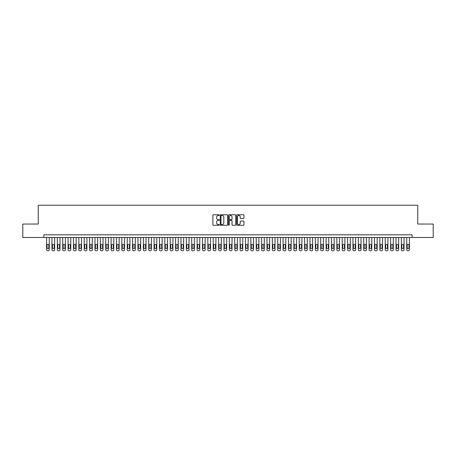 <?xml version="1.0" encoding="UTF-8"?>
<svg xmlns="http://www.w3.org/2000/svg" width="456" height="456" viewBox="0 0 456 456"><rect width="100%" height="100%" fill="white"/><g stroke="black" fill="none" stroke-linecap="round" stroke-linejoin="round"><path stroke-width="0.68" d="M219.399 215.112A0.37 0.37 0 0 0 219.028 214.742L213.425 214.742A0.53 0.53 0 0 0 212.895 215.272L212.895 224.768A0.53 0.53 0 0 0 213.425 225.292L219.028 225.292A0.37 0.37 0 0 0 219.399 224.922A0.37 0.37 0 0 0 219.028 224.557L218.304 224.557A1.687 1.687 0 0 1 216.617 222.864L216.617 222.078A1.687 1.687 0 0 1 218.304 220.385L219.028 220.385A0.37 0.37 0 0 0 219.399 220.02A0.37 0.37 0 0 0 219.028 219.649L218.304 219.649A1.687 1.687 0 0 1 216.617 217.962L216.617 217.17A1.687 1.687 0 0 1 218.304 215.483L219.028 215.483A0.37 0.37 0 0 0 219.399 215.112M243.418 218.464A0.53 0.53 0 0 0 243.949 217.934L243.949 215.272A0.53 0.53 0 0 0 243.418 214.742L237.194 214.742A0.53 0.53 0 0 0 236.664 215.272L236.664 224.768A0.53 0.53 0 0 0 237.194 225.292L243.418 225.292A0.53 0.53 0 0 0 243.949 224.768L243.949 221.548A0.53 0.53 0 0 0 243.418 221.017L240.757 221.017A0.53 0.53 0 0 0 240.226 221.548L240.226 223.144A1.414 1.414 0 0 1 238.819 224.557A1.414 1.414 0 0 1 237.405 223.144L237.405 216.891A1.414 1.414 0 0 1 238.819 215.483A1.414 1.414 0 0 1 240.226 216.891L240.226 217.934A0.53 0.53 0 0 0 240.757 218.464L243.418 218.464M43.896 237.485L22.8 237.485L22.8 224.05L38.253 224.05L38.253 205.234L417.747 205.234L417.747 224.05L433.2 224.05L433.2 237.485L412.104 237.485L412.104 234.8L43.896 234.8L43.896 237.485L412.104 237.485M227.538 215.272A0.53 0.53 0 0 0 227.008 214.742L220.784 214.742A0.53 0.53 0 0 0 220.259 215.272L220.259 224.768A0.53 0.53 0 0 0 220.784 225.292L227.008 225.292A0.53 0.53 0 0 0 227.538 224.768L227.538 215.272M228.992 214.742L235.216 214.742A0.53 0.53 0 0 1 235.741 215.272L235.741 224.768A0.53 0.53 0 0 1 235.216 225.292L232.549 225.292A0.53 0.53 0 0 1 232.024 224.768L232.024 220.915A0.53 0.53 0 0 0 231.494 220.385L229.727 220.385A0.53 0.53 0 0 0 229.203 220.915L229.203 224.922A0.37 0.37 0 0 1 228.832 225.292A0.37 0.37 0 0 1 228.462 224.922L228.462 215.272A0.53 0.53 0 0 1 228.992 214.742M221.365 215.483A0.37 0.37 0 0 0 220.995 215.848L220.995 224.187A0.37 0.37 0 0 0 221.365 224.557L222.129 224.557A1.687 1.687 0 0 0 223.816 222.864L223.816 217.17A1.687 1.687 0 0 0 222.129 215.483L221.365 215.483M232.024 216.919A1.414 1.414 0 0 0 230.611 215.506A1.414 1.414 0 0 0 229.203 216.919L229.203 219.119A0.53 0.53 0 0 0 229.727 219.649L231.494 219.649A0.53 0.53 0 0 0 232.024 219.119L232.024 216.919M49.271 237.485L49.271 249.688A1.077 1.077 0 0 1 48.199 250.766L47.658 250.766A1.077 1.077 0 0 1 46.586 249.688L46.586 237.485M48.792 247.756L48.792 245.174A0.861 0.861 0 0 0 47.931 244.313A0.861 0.861 0 0 0 47.071 245.174L47.071 247.756A0.861 0.861 0 0 0 47.931 248.617A0.861 0.861 0 0 0 48.792 247.756M54.646 237.485L54.646 249.688A1.077 1.077 0 0 1 53.574 250.766L53.038 250.766A1.077 1.077 0 0 1 51.961 249.688L51.961 237.485M54.167 247.756L54.167 245.174A0.861 0.861 0 0 0 53.306 244.313A0.861 0.861 0 0 0 52.446 245.174L52.446 247.756A0.861 0.861 0 0 0 53.306 248.617A0.861 0.861 0 0 0 54.167 247.756M60.021 237.485L60.021 249.688A1.077 1.077 0 0 1 58.949 250.766L58.414 250.766A1.077 1.077 0 0 1 57.336 249.688L57.336 237.485M59.542 247.756L59.542 245.174A0.861 0.861 0 0 0 58.681 244.313A0.861 0.861 0 0 0 57.821 245.174L57.821 247.756A0.861 0.861 0 0 0 58.681 248.617A0.861 0.861 0 0 0 59.542 247.756M65.396 237.485L65.396 249.688A1.077 1.077 0 0 1 64.324 250.766L63.789 250.766A1.077 1.077 0 0 1 62.711 249.688L62.711 237.485M64.917 247.756L64.917 245.174A0.861 0.861 0 0 0 64.057 244.313A0.861 0.861 0 0 0 63.196 245.174L63.196 247.756A0.861 0.861 0 0 0 64.057 248.617A0.861 0.861 0 0 0 64.917 247.756M70.777 237.485L70.777 249.688A1.077 1.077 0 0 1 69.7 250.766L69.164 250.766A1.077 1.077 0 0 1 68.087 249.688L68.087 237.485M70.292 247.756L70.292 245.174A0.861 0.861 0 0 0 69.432 244.313A0.861 0.861 0 0 0 68.571 245.174L68.571 247.756A0.861 0.861 0 0 0 69.432 248.617A0.861 0.861 0 0 0 70.292 247.756M76.152 237.485L76.152 249.688A1.077 1.077 0 0 1 75.075 250.766L74.539 250.766A1.077 1.077 0 0 1 73.462 249.688L73.462 237.485M75.667 247.756L75.667 245.174A0.861 0.861 0 0 0 74.807 244.313A0.861 0.861 0 0 0 73.946 245.174L73.946 247.756A0.861 0.861 0 0 0 74.807 248.617A0.861 0.861 0 0 0 75.667 247.756M81.527 237.485L81.527 249.688A1.077 1.077 0 0 1 80.45 250.766L79.914 250.766A1.077 1.077 0 0 1 78.837 249.688L78.837 237.485M81.043 247.756L81.043 245.174A0.861 0.861 0 0 0 80.182 244.313A0.861 0.861 0 0 0 79.321 245.174L79.321 247.756A0.861 0.861 0 0 0 80.182 248.617A0.861 0.861 0 0 0 81.043 247.756M86.902 237.485L86.902 249.688A1.077 1.077 0 0 1 85.825 250.766L85.289 250.766A1.077 1.077 0 0 1 84.212 249.688L84.212 237.485M86.418 247.756L86.418 245.174A0.861 0.861 0 0 0 85.557 244.313A0.861 0.861 0 0 0 84.696 245.174L84.696 247.756A0.861 0.861 0 0 0 85.557 248.617A0.861 0.861 0 0 0 86.418 247.756M92.277 237.485L92.277 249.688A1.077 1.077 0 0 1 91.2 250.766L90.664 250.766A1.077 1.077 0 0 1 89.587 249.688L89.587 237.485M91.793 247.756L91.793 245.174A0.861 0.861 0 0 0 90.932 244.313A0.861 0.861 0 0 0 90.071 245.174L90.071 247.756A0.861 0.861 0 0 0 90.932 248.617A0.861 0.861 0 0 0 91.793 247.756M97.652 237.485L97.652 249.688A1.077 1.077 0 0 1 96.575 250.766L96.039 250.766A1.077 1.077 0 0 1 94.962 249.688L94.962 237.485M97.168 247.756L97.168 245.174A0.861 0.861 0 0 0 96.307 244.313A0.861 0.861 0 0 0 95.446 245.174L95.446 247.756A0.861 0.861 0 0 0 96.307 248.617A0.861 0.861 0 0 0 97.168 247.756M103.027 237.485L103.027 249.688A1.077 1.077 0 0 1 101.95 250.766L101.414 250.766A1.077 1.077 0 0 1 100.337 249.688L100.337 237.485M102.543 247.756L102.543 245.174A0.861 0.861 0 0 0 101.682 244.313A0.861 0.861 0 0 0 100.822 245.174L100.822 247.756A0.861 0.861 0 0 0 101.682 248.617A0.861 0.861 0 0 0 102.543 247.756M108.403 237.485L108.403 249.688A1.077 1.077 0 0 1 107.325 250.766L106.789 250.766A1.077 1.077 0 0 1 105.712 249.688L105.712 237.485M107.918 247.756L107.918 245.174A0.861 0.861 0 0 0 107.057 244.313A0.861 0.861 0 0 0 106.197 245.174L106.197 247.756A0.861 0.861 0 0 0 107.057 248.617A0.861 0.861 0 0 0 107.918 247.756M113.778 237.485L113.778 249.688A1.077 1.077 0 0 1 112.7 250.766L112.165 250.766A1.077 1.077 0 0 1 111.087 249.688L111.087 237.485M113.293 247.756L113.293 245.174A0.861 0.861 0 0 0 112.432 244.313A0.861 0.861 0 0 0 111.572 245.174L111.572 247.756A0.861 0.861 0 0 0 112.432 248.617A0.861 0.861 0 0 0 113.293 247.756M119.153 237.485L119.153 249.688A1.077 1.077 0 0 1 118.075 250.766L117.54 250.766A1.077 1.077 0 0 1 116.462 249.688L116.462 237.485M118.668 247.756L118.668 245.174A0.861 0.861 0 0 0 117.808 244.313A0.861 0.861 0 0 0 116.947 245.174L116.947 247.756A0.861 0.861 0 0 0 117.808 248.617A0.861 0.861 0 0 0 118.668 247.756M124.528 237.485L124.528 249.688A1.077 1.077 0 0 1 123.451 250.766L122.915 250.766A1.077 1.077 0 0 1 121.837 249.688L121.837 237.485M124.043 247.756L124.043 245.174A0.861 0.861 0 0 0 123.183 244.313A0.861 0.861 0 0 0 122.322 245.174L122.322 247.756A0.861 0.861 0 0 0 123.183 248.617A0.861 0.861 0 0 0 124.043 247.756M129.903 237.485L129.903 249.688A1.077 1.077 0 0 1 128.826 250.766L128.29 250.766A1.077 1.077 0 0 1 127.213 249.688L127.213 237.485M129.418 247.756L129.418 245.174A0.861 0.861 0 0 0 128.558 244.313A0.861 0.861 0 0 0 127.697 245.174L127.697 247.756A0.861 0.861 0 0 0 128.558 248.617A0.861 0.861 0 0 0 129.418 247.756M135.278 237.485L135.278 249.688A1.077 1.077 0 0 1 134.201 250.766L133.665 250.766A1.077 1.077 0 0 1 132.588 249.688L132.588 237.485M134.794 247.756L134.794 245.174A0.861 0.861 0 0 0 133.933 244.313A0.861 0.861 0 0 0 133.072 245.174L133.072 247.756A0.861 0.861 0 0 0 133.933 248.617A0.861 0.861 0 0 0 134.794 247.756M140.653 237.485L140.653 249.688A1.077 1.077 0 0 1 139.576 250.766L139.04 250.766A1.077 1.077 0 0 1 137.963 249.688L137.963 237.485M140.169 247.756L140.169 245.174A0.861 0.861 0 0 0 139.308 244.313A0.861 0.861 0 0 0 138.447 245.174L138.447 247.756A0.861 0.861 0 0 0 139.308 248.617A0.861 0.861 0 0 0 140.169 247.756M146.028 237.485L146.028 249.688A1.077 1.077 0 0 1 144.951 250.766L144.415 250.766A1.077 1.077 0 0 1 143.338 249.688L143.338 237.485M145.544 247.756L145.544 245.174A0.861 0.861 0 0 0 144.683 244.313A0.861 0.861 0 0 0 143.822 245.174L143.822 247.756A0.861 0.861 0 0 0 144.683 248.617A0.861 0.861 0 0 0 145.544 247.756M151.403 237.485L151.403 249.688A1.077 1.077 0 0 1 150.326 250.766L149.79 250.766A1.077 1.077 0 0 1 148.713 249.688L148.713 237.485M150.919 247.756L150.919 245.174A0.861 0.861 0 0 0 150.058 244.313A0.861 0.861 0 0 0 149.197 245.174L149.197 247.756A0.861 0.861 0 0 0 150.058 248.617A0.861 0.861 0 0 0 150.919 247.756M156.778 237.485L156.778 249.688A1.077 1.077 0 0 1 155.701 250.766L155.165 250.766A1.077 1.077 0 0 1 154.088 249.688L154.088 237.485M156.294 247.756L156.294 245.174A0.861 0.861 0 0 0 155.433 244.313A0.861 0.861 0 0 0 154.573 245.174L154.573 247.756A0.861 0.861 0 0 0 155.433 248.617A0.861 0.861 0 0 0 156.294 247.756M162.154 237.485L162.154 249.688A1.077 1.077 0 0 1 161.076 250.766L160.54 250.766A1.077 1.077 0 0 1 159.463 249.688L159.463 237.485M161.669 247.756L161.669 245.174A0.861 0.861 0 0 0 160.808 244.313A0.861 0.861 0 0 0 159.948 245.174L159.948 247.756A0.861 0.861 0 0 0 160.808 248.617A0.861 0.861 0 0 0 161.669 247.756M167.529 237.485L167.529 249.688A1.077 1.077 0 0 1 166.451 250.766L165.916 250.766A1.077 1.077 0 0 1 164.838 249.688L164.838 237.485M167.044 247.756L167.044 245.174A0.861 0.861 0 0 0 166.183 244.313A0.861 0.861 0 0 0 165.323 245.174L165.323 247.756A0.861 0.861 0 0 0 166.183 248.617A0.861 0.861 0 0 0 167.044 247.756M172.904 237.485L172.904 249.688A1.077 1.077 0 0 1 171.826 250.766L171.291 250.766A1.077 1.077 0 0 1 170.213 249.688L170.213 237.485M172.419 247.756L172.419 245.174A0.861 0.861 0 0 0 171.559 244.313A0.861 0.861 0 0 0 170.698 245.174L170.698 247.756A0.861 0.861 0 0 0 171.559 248.617A0.861 0.861 0 0 0 172.419 247.756M178.279 237.485L178.279 249.688A1.077 1.077 0 0 1 177.202 250.766L176.666 250.766A1.077 1.077 0 0 1 175.594 249.688L175.594 237.485M177.794 247.756L177.794 245.174A0.861 0.861 0 0 0 176.934 244.313A0.861 0.861 0 0 0 176.073 245.174L176.073 247.756A0.861 0.861 0 0 0 176.934 248.617A0.861 0.861 0 0 0 177.794 247.756M183.654 237.485L183.654 249.688A1.077 1.077 0 0 1 182.577 250.766L182.041 250.766A1.077 1.077 0 0 1 180.969 249.688L180.969 237.485M183.169 247.756L183.169 245.174A0.861 0.861 0 0 0 182.309 244.313A0.861 0.861 0 0 0 181.448 245.174L181.448 247.756A0.861 0.861 0 0 0 182.309 248.617A0.861 0.861 0 0 0 183.169 247.756M189.029 237.485L189.029 249.688A1.077 1.077 0 0 1 187.952 250.766L187.416 250.766A1.077 1.077 0 0 1 186.344 249.688L186.344 237.485M188.545 247.756L188.545 245.174A0.861 0.861 0 0 0 187.684 244.313A0.861 0.861 0 0 0 186.823 245.174L186.823 247.756A0.861 0.861 0 0 0 187.684 248.617A0.861 0.861 0 0 0 188.545 247.756M194.404 237.485L194.404 249.688A1.077 1.077 0 0 1 193.327 250.766L192.791 250.766A1.077 1.077 0 0 1 191.72 249.688L191.72 237.485M193.92 247.756L193.92 245.174A0.861 0.861 0 0 0 193.059 244.313A0.861 0.861 0 0 0 192.198 245.174L192.198 247.756A0.861 0.861 0 0 0 193.059 248.617A0.861 0.861 0 0 0 193.92 247.756M199.779 237.485L199.779 249.688A1.077 1.077 0 0 1 198.708 250.766L198.166 250.766A1.077 1.077 0 0 1 197.095 249.688L197.095 237.485M199.295 247.756L199.295 245.174A0.861 0.861 0 0 0 198.434 244.313A0.861 0.861 0 0 0 197.573 245.174L197.573 247.756A0.861 0.861 0 0 0 198.434 248.617A0.861 0.861 0 0 0 199.295 247.756M205.154 237.485L205.154 249.688A1.077 1.077 0 0 1 204.083 250.766L203.541 250.766A1.077 1.077 0 0 1 202.47 249.688L202.47 237.485M204.67 247.756L204.67 245.174A0.861 0.861 0 0 0 203.809 244.313A0.861 0.861 0 0 0 202.954 245.174L202.954 247.756A0.861 0.861 0 0 0 203.809 248.617A0.861 0.861 0 0 0 204.67 247.756M210.529 237.485L210.529 249.688A1.077 1.077 0 0 1 209.458 250.766L208.916 250.766A1.077 1.077 0 0 1 207.845 249.688L207.845 237.485M210.045 247.756L210.045 245.174A0.861 0.861 0 0 0 209.184 244.313A0.861 0.861 0 0 0 208.329 245.174L208.329 247.756A0.861 0.861 0 0 0 209.184 248.617A0.861 0.861 0 0 0 210.045 247.756M215.905 237.485L215.905 249.688A1.077 1.077 0 0 1 214.833 250.766L214.291 250.766A1.077 1.077 0 0 1 213.22 249.688L213.22 237.485M215.42 247.756L215.42 245.174A0.861 0.861 0 0 0 214.559 244.313A0.861 0.861 0 0 0 213.704 245.174L213.704 247.756A0.861 0.861 0 0 0 214.559 248.617A0.861 0.861 0 0 0 215.42 247.756M221.28 237.485L221.28 249.688A1.077 1.077 0 0 1 220.208 250.766L219.667 250.766A1.077 1.077 0 0 1 218.595 249.688L218.595 237.485M220.795 247.756L220.795 245.174A0.861 0.861 0 0 0 219.934 244.313A0.861 0.861 0 0 0 219.079 245.174L219.079 247.756A0.861 0.861 0 0 0 219.934 248.617A0.861 0.861 0 0 0 220.795 247.756M226.655 237.485L226.655 249.688A1.077 1.077 0 0 1 225.583 250.766L225.042 250.766A1.077 1.077 0 0 1 223.97 249.688L223.97 237.485M226.17 247.756L226.17 245.174A0.861 0.861 0 0 0 225.31 244.313A0.861 0.861 0 0 0 224.455 245.174L224.455 247.756A0.861 0.861 0 0 0 225.31 248.617A0.861 0.861 0 0 0 226.17 247.756M232.03 237.485L232.03 249.688A1.077 1.077 0 0 1 230.958 250.766L230.417 250.766A1.077 1.077 0 0 1 229.345 249.688L229.345 237.485M231.545 247.756L231.545 245.174A0.861 0.861 0 0 0 230.69 244.313A0.861 0.861 0 0 0 229.83 245.174L229.83 247.756A0.861 0.861 0 0 0 230.69 248.617A0.861 0.861 0 0 0 231.545 247.756M237.405 237.485L237.405 249.688A1.077 1.077 0 0 1 236.333 250.766L235.792 250.766A1.077 1.077 0 0 1 234.72 249.688L234.72 237.485M236.92 247.756L236.92 245.174A0.861 0.861 0 0 0 236.065 244.313A0.861 0.861 0 0 0 235.205 245.174L235.205 247.756A0.861 0.861 0 0 0 236.065 248.617A0.861 0.861 0 0 0 236.92 247.756M242.78 237.485L242.78 249.688A1.077 1.077 0 0 1 241.708 250.766L241.167 250.766A1.077 1.077 0 0 1 240.095 249.688L240.095 237.485M242.296 247.756L242.296 245.174A0.861 0.861 0 0 0 241.441 244.313A0.861 0.861 0 0 0 240.58 245.174L240.58 247.756A0.861 0.861 0 0 0 241.441 248.617A0.861 0.861 0 0 0 242.296 247.756M248.155 237.485L248.155 249.688A1.077 1.077 0 0 1 247.084 250.766L246.542 250.766A1.077 1.077 0 0 1 245.47 249.688L245.47 237.485M247.671 247.756L247.671 245.174A0.861 0.861 0 0 0 246.816 244.313A0.861 0.861 0 0 0 245.955 245.174L245.955 247.756A0.861 0.861 0 0 0 246.816 248.617A0.861 0.861 0 0 0 247.671 247.756M253.53 237.485L253.53 249.688A1.077 1.077 0 0 1 252.459 250.766L251.917 250.766A1.077 1.077 0 0 1 250.846 249.688L250.846 237.485M253.046 247.756L253.046 245.174A0.861 0.861 0 0 0 252.191 244.313A0.861 0.861 0 0 0 251.33 245.174L251.33 247.756A0.861 0.861 0 0 0 252.191 248.617A0.861 0.861 0 0 0 253.046 247.756M258.905 237.485L258.905 249.688A1.077 1.077 0 0 1 257.834 250.766L257.292 250.766A1.077 1.077 0 0 1 256.221 249.688L256.221 237.485M258.427 247.756L258.427 245.174A0.861 0.861 0 0 0 257.566 244.313A0.861 0.861 0 0 0 256.705 245.174L256.705 247.756A0.861 0.861 0 0 0 257.566 248.617A0.861 0.861 0 0 0 258.427 247.756M264.28 237.485L264.28 249.688A1.077 1.077 0 0 1 263.209 250.766L262.673 250.766A1.077 1.077 0 0 1 261.596 249.688L261.596 237.485M263.802 247.756L263.802 245.174A0.861 0.861 0 0 0 262.941 244.313A0.861 0.861 0 0 0 262.08 245.174L262.08 247.756A0.861 0.861 0 0 0 262.941 248.617A0.861 0.861 0 0 0 263.802 247.756M269.656 237.485L269.656 249.688A1.077 1.077 0 0 1 268.584 250.766L268.048 250.766A1.077 1.077 0 0 1 266.971 249.688L266.971 237.485M269.177 247.756L269.177 245.174A0.861 0.861 0 0 0 268.316 244.313A0.861 0.861 0 0 0 267.455 245.174L267.455 247.756A0.861 0.861 0 0 0 268.316 248.617A0.861 0.861 0 0 0 269.177 247.756M275.031 237.485L275.031 249.688A1.077 1.077 0 0 1 273.959 250.766L273.423 250.766A1.077 1.077 0 0 1 272.346 249.688L272.346 237.485M274.552 247.756L274.552 245.174A0.861 0.861 0 0 0 273.691 244.313A0.861 0.861 0 0 0 272.83 245.174L272.83 247.756A0.861 0.861 0 0 0 273.691 248.617A0.861 0.861 0 0 0 274.552 247.756M280.406 237.485L280.406 249.688A1.077 1.077 0 0 1 279.334 250.766L278.798 250.766A1.077 1.077 0 0 1 277.721 249.688L277.721 237.485M279.927 247.756L279.927 245.174A0.861 0.861 0 0 0 279.066 244.313A0.861 0.861 0 0 0 278.206 245.174L278.206 247.756A0.861 0.861 0 0 0 279.066 248.617A0.861 0.861 0 0 0 279.927 247.756M285.787 237.485L285.787 249.688A1.077 1.077 0 0 1 284.709 250.766L284.173 250.766A1.077 1.077 0 0 1 283.096 249.688L283.096 237.485M285.302 247.756L285.302 245.174A0.861 0.861 0 0 0 284.441 244.313A0.861 0.861 0 0 0 283.581 245.174L283.581 247.756A0.861 0.861 0 0 0 284.441 248.617A0.861 0.861 0 0 0 285.302 247.756M291.162 237.485L291.162 249.688A1.077 1.077 0 0 1 290.084 250.766L289.549 250.766A1.077 1.077 0 0 1 288.471 249.688L288.471 237.485M290.677 247.756L290.677 245.174A0.861 0.861 0 0 0 289.816 244.313A0.861 0.861 0 0 0 288.956 245.174L288.956 247.756A0.861 0.861 0 0 0 289.816 248.617A0.861 0.861 0 0 0 290.677 247.756M296.537 237.485L296.537 249.688A1.077 1.077 0 0 1 295.459 250.766L294.924 250.766A1.077 1.077 0 0 1 293.846 249.688L293.846 237.485M296.052 247.756L296.052 245.174A0.861 0.861 0 0 0 295.192 244.313A0.861 0.861 0 0 0 294.331 245.174L294.331 247.756A0.861 0.861 0 0 0 295.192 248.617A0.861 0.861 0 0 0 296.052 247.756M301.912 237.485L301.912 249.688A1.077 1.077 0 0 1 300.835 250.766L300.299 250.766A1.077 1.077 0 0 1 299.221 249.688L299.221 237.485M301.427 247.756L301.427 245.174A0.861 0.861 0 0 0 300.567 244.313A0.861 0.861 0 0 0 299.706 245.174L299.706 247.756A0.861 0.861 0 0 0 300.567 248.617A0.861 0.861 0 0 0 301.427 247.756M307.287 237.485L307.287 249.688A1.077 1.077 0 0 1 306.21 250.766L305.674 250.766A1.077 1.077 0 0 1 304.597 249.688L304.597 237.485M306.802 247.756L306.802 245.174A0.861 0.861 0 0 0 305.942 244.313A0.861 0.861 0 0 0 305.081 245.174L305.081 247.756A0.861 0.861 0 0 0 305.942 248.617A0.861 0.861 0 0 0 306.802 247.756M312.662 237.485L312.662 249.688A1.077 1.077 0 0 1 311.585 250.766L311.049 250.766A1.077 1.077 0 0 1 309.972 249.688L309.972 237.485M312.178 247.756L312.178 245.174A0.861 0.861 0 0 0 311.317 244.313A0.861 0.861 0 0 0 310.456 245.174L310.456 247.756A0.861 0.861 0 0 0 311.317 248.617A0.861 0.861 0 0 0 312.178 247.756M318.037 237.485L318.037 249.688A1.077 1.077 0 0 1 316.96 250.766L316.424 250.766A1.077 1.077 0 0 1 315.347 249.688L315.347 237.485M317.553 247.756L317.553 245.174A0.861 0.861 0 0 0 316.692 244.313A0.861 0.861 0 0 0 315.831 245.174L315.831 247.756A0.861 0.861 0 0 0 316.692 248.617A0.861 0.861 0 0 0 317.553 247.756M323.412 237.485L323.412 249.688A1.077 1.077 0 0 1 322.335 250.766L321.799 250.766A1.077 1.077 0 0 1 320.722 249.688L320.722 237.485M322.928 247.756L322.928 245.174A0.861 0.861 0 0 0 322.067 244.313A0.861 0.861 0 0 0 321.206 245.174L321.206 247.756A0.861 0.861 0 0 0 322.067 248.617A0.861 0.861 0 0 0 322.928 247.756M328.787 237.485L328.787 249.688A1.077 1.077 0 0 1 327.71 250.766L327.174 250.766A1.077 1.077 0 0 1 326.097 249.688L326.097 237.485M328.303 247.756L328.303 245.174A0.861 0.861 0 0 0 327.442 244.313A0.861 0.861 0 0 0 326.582 245.174L326.582 247.756A0.861 0.861 0 0 0 327.442 248.617A0.861 0.861 0 0 0 328.303 247.756M334.162 237.485L334.162 249.688A1.077 1.077 0 0 1 333.085 250.766L332.549 250.766A1.077 1.077 0 0 1 331.472 249.688L331.472 237.485M333.678 247.756L333.678 245.174A0.861 0.861 0 0 0 332.817 244.313A0.861 0.861 0 0 0 331.957 245.174L331.957 247.756A0.861 0.861 0 0 0 332.817 248.617A0.861 0.861 0 0 0 333.678 247.756M339.538 237.485L339.538 249.688A1.077 1.077 0 0 1 338.46 250.766L337.924 250.766A1.077 1.077 0 0 1 336.847 249.688L336.847 237.485M339.053 247.756L339.053 245.174A0.861 0.861 0 0 0 338.192 244.313A0.861 0.861 0 0 0 337.332 245.174L337.332 247.756A0.861 0.861 0 0 0 338.192 248.617A0.861 0.861 0 0 0 339.053 247.756M344.913 237.485L344.913 249.688A1.077 1.077 0 0 1 343.835 250.766L343.3 250.766A1.077 1.077 0 0 1 342.222 249.688L342.222 237.485M344.428 247.756L344.428 245.174A0.861 0.861 0 0 0 343.567 244.313A0.861 0.861 0 0 0 342.707 245.174L342.707 247.756A0.861 0.861 0 0 0 343.567 248.617A0.861 0.861 0 0 0 344.428 247.756M350.288 237.485L350.288 249.688A1.077 1.077 0 0 1 349.21 250.766L348.675 250.766A1.077 1.077 0 0 1 347.597 249.688L347.597 237.485M349.803 247.756L349.803 245.174A0.861 0.861 0 0 0 348.943 244.313A0.861 0.861 0 0 0 348.082 245.174L348.082 247.756A0.861 0.861 0 0 0 348.943 248.617A0.861 0.861 0 0 0 349.803 247.756M355.663 237.485L355.663 249.688A1.077 1.077 0 0 1 354.586 250.766L354.05 250.766A1.077 1.077 0 0 1 352.972 249.688L352.972 237.485M355.178 247.756L355.178 245.174A0.861 0.861 0 0 0 354.318 244.313A0.861 0.861 0 0 0 353.457 245.174L353.457 247.756A0.861 0.861 0 0 0 354.318 248.617A0.861 0.861 0 0 0 355.178 247.756M361.038 237.485L361.038 249.688A1.077 1.077 0 0 1 359.961 250.766L359.425 250.766A1.077 1.077 0 0 1 358.348 249.688L358.348 237.485M360.553 247.756L360.553 245.174A0.861 0.861 0 0 0 359.693 244.313A0.861 0.861 0 0 0 358.832 245.174L358.832 247.756A0.861 0.861 0 0 0 359.693 248.617A0.861 0.861 0 0 0 360.553 247.756M366.413 237.485L366.413 249.688A1.077 1.077 0 0 1 365.336 250.766L364.8 250.766A1.077 1.077 0 0 1 363.723 249.688L363.723 237.485M365.929 247.756L365.929 245.174A0.861 0.861 0 0 0 365.068 244.313A0.861 0.861 0 0 0 364.207 245.174L364.207 247.756A0.861 0.861 0 0 0 365.068 248.617A0.861 0.861 0 0 0 365.929 247.756M371.788 237.485L371.788 249.688A1.077 1.077 0 0 1 370.711 250.766L370.175 250.766A1.077 1.077 0 0 1 369.098 249.688L369.098 237.485M371.304 247.756L371.304 245.174A0.861 0.861 0 0 0 370.443 244.313A0.861 0.861 0 0 0 369.582 245.174L369.582 247.756A0.861 0.861 0 0 0 370.443 248.617A0.861 0.861 0 0 0 371.304 247.756M377.163 237.485L377.163 249.688A1.077 1.077 0 0 1 376.086 250.766L375.55 250.766A1.077 1.077 0 0 1 374.473 249.688L374.473 237.485M376.679 247.756L376.679 245.174A0.861 0.861 0 0 0 375.818 244.313A0.861 0.861 0 0 0 374.957 245.174L374.957 247.756A0.861 0.861 0 0 0 375.818 248.617A0.861 0.861 0 0 0 376.679 247.756M382.538 237.485L382.538 249.688A1.077 1.077 0 0 1 381.461 250.766L380.925 250.766A1.077 1.077 0 0 1 379.848 249.688L379.848 237.485M382.054 247.756L382.054 245.174A0.861 0.861 0 0 0 381.193 244.313A0.861 0.861 0 0 0 380.332 245.174L380.332 247.756A0.861 0.861 0 0 0 381.193 248.617A0.861 0.861 0 0 0 382.054 247.756M387.913 237.485L387.913 249.688A1.077 1.077 0 0 1 386.836 250.766L386.3 250.766A1.077 1.077 0 0 1 385.223 249.688L385.223 237.485M387.429 247.756L387.429 245.174A0.861 0.861 0 0 0 386.568 244.313A0.861 0.861 0 0 0 385.708 245.174L385.708 247.756A0.861 0.861 0 0 0 386.568 248.617A0.861 0.861 0 0 0 387.429 247.756M393.289 237.485L393.289 249.688A1.077 1.077 0 0 1 392.211 250.766L391.675 250.766A1.077 1.077 0 0 1 390.604 249.688L390.604 237.485M392.804 247.756L392.804 245.174A0.861 0.861 0 0 0 391.943 244.313A0.861 0.861 0 0 0 391.083 245.174L391.083 247.756A0.861 0.861 0 0 0 391.943 248.617A0.861 0.861 0 0 0 392.804 247.756M398.664 237.485L398.664 249.688A1.077 1.077 0 0 1 397.586 250.766L397.051 250.766A1.077 1.077 0 0 1 395.979 249.688L395.979 237.485M398.179 247.756L398.179 245.174A0.861 0.861 0 0 0 397.318 244.313A0.861 0.861 0 0 0 396.458 245.174L396.458 247.756A0.861 0.861 0 0 0 397.318 248.617A0.861 0.861 0 0 0 398.179 247.756M404.039 237.485L404.039 249.688A1.077 1.077 0 0 1 402.962 250.766L402.426 250.766A1.077 1.077 0 0 1 401.354 249.688L401.354 237.485M403.554 247.756L403.554 245.174A0.861 0.861 0 0 0 402.694 244.313A0.861 0.861 0 0 0 401.833 245.174L401.833 247.756A0.861 0.861 0 0 0 402.694 248.617A0.861 0.861 0 0 0 403.554 247.756M409.414 237.485L409.414 249.688A1.077 1.077 0 0 1 408.342 250.766L407.801 250.766A1.077 1.077 0 0 1 406.729 249.688L406.729 237.485M408.929 247.756L408.929 245.174A0.861 0.861 0 0 0 408.069 244.313A0.861 0.861 0 0 0 407.208 245.174L407.208 247.756A0.861 0.861 0 0 0 408.069 248.617A0.861 0.861 0 0 0 408.929 247.756"/></g></svg>

